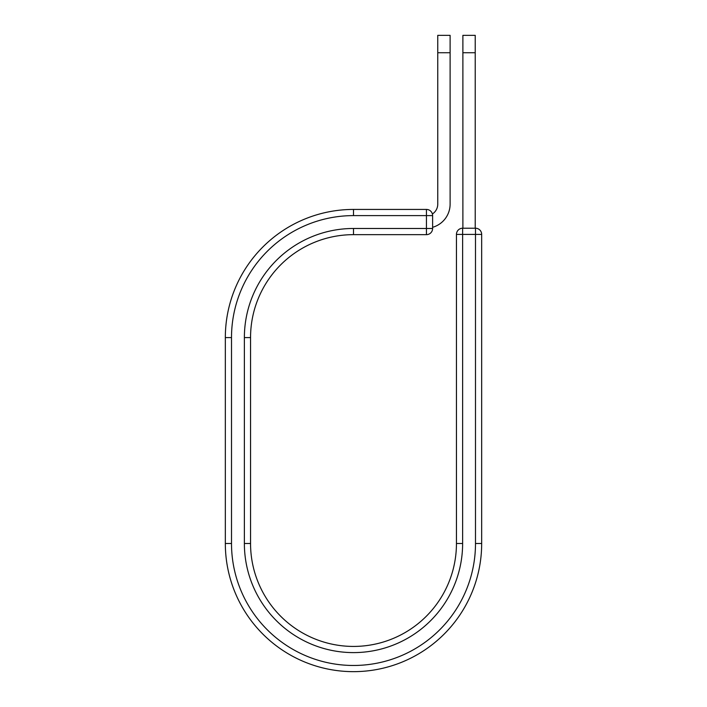 <?xml version="1.0" encoding="UTF-8"?>
<svg xmlns="http://www.w3.org/2000/svg" width="707" height="707" viewBox="0 0 707 707"><rect width="100%" height="100%" fill="white"/><g stroke="black" fill="none" stroke-linecap="round" stroke-linejoin="round"><path stroke-width="1.06" d="M450.112 52.733L437.757 52.733L437.757 35.35L450.112 35.35L450.112 204.129A24.091 24.091 0 0 1 432.613 227.3M437.757 52.733L437.757 204.129A11.736 11.736 0 0 1 432.392 213.982M432.613 215.608L432.613 228.476A6.177 6.177 0 0 1 426.436 234.653L426.436 209.431L353.5 209.431L353.5 215.608L432.613 215.608A6.177 6.177 0 0 0 426.436 209.431A6.177 6.177 0 0 1 432.613 215.608M353.5 234.653L426.436 234.653A6.177 6.177 0 0 0 432.613 228.476L353.5 228.476L353.5 234.653A102.948 102.948 0 0 0 250.552 337.593A102.948 102.948 0 0 1 353.5 234.653A102.948 102.948 0 0 0 250.552 337.593L250.552 543.48A102.948 102.948 0 0 0 353.5 646.428A102.948 102.948 0 0 0 456.448 543.48A102.948 102.948 0 0 1 353.5 646.428A102.948 102.948 0 0 1 250.552 543.48L244.375 543.48L244.375 337.593L250.552 337.593M244.375 543.48A109.125 109.125 0 0 0 353.5 652.605A109.125 109.125 0 0 0 462.625 543.48L456.448 543.48L456.448 234.397A6.177 6.177 0 0 1 462.625 228.22L475.493 228.22A6.177 6.177 0 0 1 481.67 234.397L481.67 543.48A128.17 128.17 0 0 1 353.5 671.65A128.17 128.17 0 0 1 225.33 543.48L225.33 337.593A128.17 128.17 0 0 1 353.5 209.431A128.17 128.17 0 0 0 225.33 337.593L231.507 337.593A121.993 121.993 0 0 1 353.5 215.608M475.228 52.733L462.882 52.733L462.882 35.35L475.228 35.35L475.228 228.22M462.882 228.22L462.882 52.733M244.375 337.593A109.125 109.125 0 0 1 353.5 228.476M231.507 543.48A121.993 121.993 0 0 0 353.5 665.473A121.993 121.993 0 0 0 475.493 543.48L481.67 543.48A128.17 128.17 0 0 1 353.5 671.65A128.17 128.17 0 0 1 225.33 543.48L231.507 543.48L231.507 337.593M456.448 543.48A102.948 102.948 0 0 1 353.5 646.428A102.948 102.948 0 0 1 250.552 543.48M475.493 543.48L475.493 228.22A6.177 6.177 0 0 1 481.67 234.397L456.448 234.397A6.177 6.177 0 0 1 462.625 228.22L462.625 543.48"/></g></svg>
